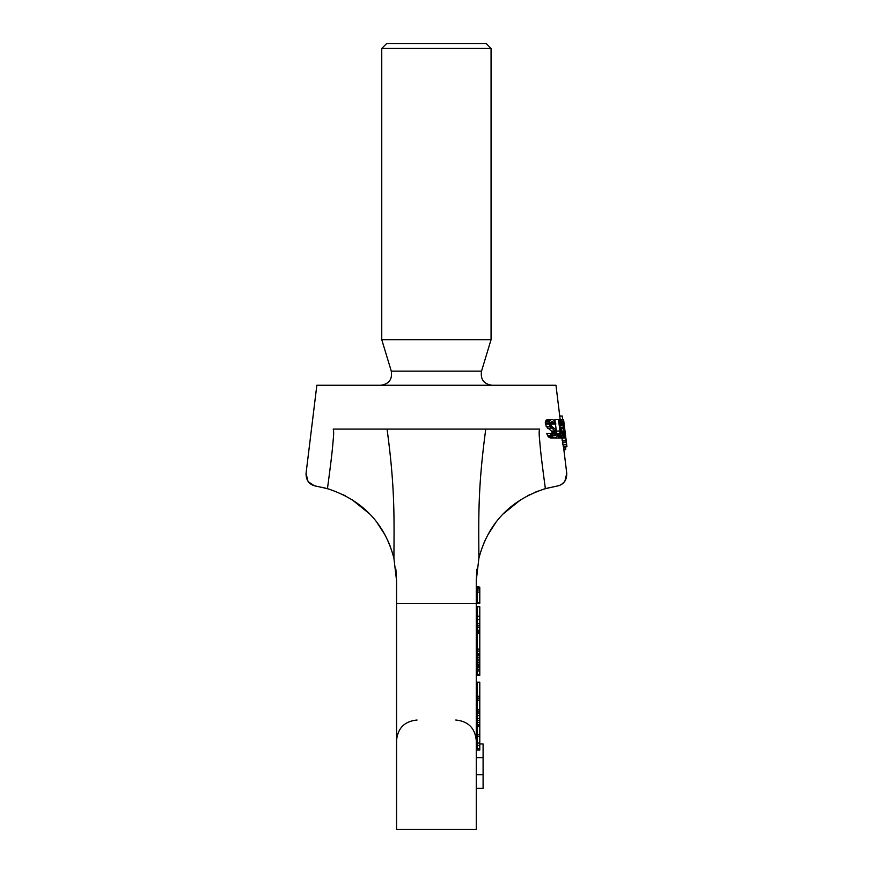 <?xml version="1.0" encoding="UTF-8"?>
<svg xmlns="http://www.w3.org/2000/svg" width="873" height="873" viewBox="0 0 873 873"><rect width="100%" height="100%" fill="white"/><g stroke="black" fill="none" stroke-linecap="round" stroke-linejoin="round"><path stroke-width="1.31" d="M552.151 435.114L556.166 434.536L555.184 435.703L552.62 435.114L555.872 435.114M559.146 485.552L557.203 486.032C563.587 484.679 566.773 480.456 566.763 473.384L564.875 481.176M564.373 481.863L561.525 484.417M478.895 558.262C485.792 531.886 502.815 502.411 545.374 488.651L557.203 486.032L545.374 488.651C539.994 448.657 540.311 446.954 539.525 438.933C539.023 433.914 539.056 430.64 539.634 429.101L485.77 429.101C477.88 487.385 478.655 516.478 478.895 558.262L476.265 580.545L476.942 569.152L476.265 580.545L476.265 829.35L396.56 829.35L396.56 603.407L476.265 603.407M307.94 481.165L306.052 473.384L316.844 385.255L555.97 385.255L560.16 419.422M561.896 438.028L563.38 446.747L566.948 446.747L565.093 431.633L566.817 446.747M558.469 419.422L559.953 431.044L559.844 433.379L558.611 435.114L558.982 438.028L560.401 434.536L560.837 438.028L561.47 438.028L559.113 419.422L554.879 419.422L555.163 421.681M555.468 424.071L556.341 430.902M552.62 435.114L551.714 433.379L550.547 433.379L551.343 435.703L554.3 438.028L556.548 437.449L557.116 436.282L556.428 431.044L555.479 429.309L551.66 426.395L550.437 424.071L551.681 421.746L554.18 422.325L554.966 424.071L555.861 424.071L555.206 421.746L552.62 419.422L547.546 419.422L545.439 421.168L546.16 426.395L551.409 431.044L552.489 433.379L556.199 433.379L556.166 434.536M550.448 422.325L551.256 424.071L554.966 424.071M550.547 433.379L546.64 433.379L548.331 436.86L550.503 438.028L554.3 438.028M552.456 434.536L552.489 433.379M479.037 557.694L479.441 556.112L479.037 557.694M485.017 540.573L484.057 542.744M488.116 534.44L495.493 523.025L488.094 534.462M503.666 513.52L520.646 499.793M527.488 495.831L530.042 494.544M535.029 492.296L538.117 491.062M542.842 489.415L550.285 487.374M550.252 487.385L542.799 489.437M537.932 491.139L534.92 492.339M530.053 494.544L527.456 495.853M520.581 499.836L503.612 513.586M557.989 485.879L558.742 485.683M308.453 481.863L314.291 485.748M329.361 474.355L330.627 464.305M331.227 459.329L331.554 456.481M332.187 450.719L332.471 448.002M333.573 434.427L333.617 432.997M306.052 473.384C306.041 480.456 309.228 484.679 315.611 486.032L327.451 488.651C370.37 502.575 387.099 532.246 393.919 558.262C394.17 516.041 394.902 487.014 387.055 429.101L333.191 429.101C333.77 430.618 333.802 433.892 333.29 438.933C332.635 446.114 332.482 451.483 327.451 488.651L314.684 485.846M387.055 429.101L485.77 429.101M562.103 431.633L563.827 431.633L563.609 435.703L562.037 431.044L563.827 431.633M562.321 432.79L563.903 432.79M562.037 431.044L563.762 431.044M563.02 435.114L563.849 435.114M562.812 434.536L563.914 434.536M559.735 416.006L562.245 416.006L562.692 419.64M565.802 446.747L565.66 449.442L563.925 450.162M559.113 419.422L561.503 419.422L560.695 421.168L560.782 425.238L561.874 421.746L562.899 424.649L563.532 428.719L561.219 428.719L563.216 437.449L563.816 438.028L564.34 436.86L564.198 432.211L562.932 422.903L561.503 419.422L563.576 419.422L565.071 431.633M565.377 435.114L566.446 443.844M551.365 419.422L549.335 421.168L550.055 426.395L555.152 431.044L556.199 433.379M563.827 449.442L565.66 449.442M563.652 447.98L565.824 447.98M562.179 440.352L565.639 440.352M562.441 442.098L565.89 442.098M561.47 438.028L565.355 438.028M564.373 436.282L565.18 436.282M564.329 433.957L565.006 433.957M564.198 432.211L564.918 432.211M564.144 431.633L564.962 431.633M563.183 446.168L566.632 446.168M562.834 444.422L566.293 444.422M561.404 437.449L563.216 437.449M561.175 435.703L562.518 435.703M560.881 433.379L561.917 433.379M560.586 431.044L561.514 431.044M560.291 428.719L561.219 428.719M560.15 427.563L563.391 427.563M559.92 425.817L563.107 425.817M561.263 424.649L562.899 424.649M561.263 422.903L562.474 422.903M561.328 422.325L562.256 422.325M559.855 425.238L560.782 425.238M559.56 422.903L560.597 422.903M559.331 421.168L560.695 421.168M559.189 420L560.946 420M556.428 431.044L559.953 431.044M555.501 438.028L560.837 438.028M557.192 435.114L558.611 435.114M557.225 434.536L559.429 434.536M557.072 433.379L559.844 433.379M552.14 432.211L555.861 432.211M551.409 431.044L555.152 431.044M547.36 428.141L551.223 428.141M546.16 426.395L550.055 426.395M545.341 424.071L549.259 424.071M545.178 422.903L549.095 422.903M545.439 421.168L549.335 421.168M546.247 420L550.11 420M550.907 422.903L554.628 422.903M550.874 422.325L554.18 422.325M551.681 421.746L552.925 421.746M549.106 437.449L552.936 437.449M548.331 436.86L552.194 436.86M547.458 435.703L551.343 435.703M553.984 435.703L555.184 435.703M395.873 569.109L396.56 580.545L395.873 569.131M393.778 557.64L393.341 555.948M390.089 545.985L387.503 539.918M384.655 534.331L377.267 522.949M369.104 513.477L352.19 499.803L368.984 513.357M345.599 495.984L342.838 494.576M330.038 489.437L322.541 487.374L330.027 489.437M342.849 494.576L345.708 496.039M377.18 522.829L384.578 534.211M388.289 541.653L390.067 545.931M393.374 556.09L393.756 557.585M396.56 603.407L396.56 580.545A20.494 2.914 0 0 0 396.56 580.556L393.919 558.262M315.611 486.032L311.868 484.755M476.265 788.352L483.096 788.352L483.096 743.949L479.79 743.949M477.4 743.949L476.265 743.949M477.4 616.196L479.79 616.196L479.79 606.746L477.4 606.746L477.4 633.34L479.79 633.34L479.79 675.255L477.4 675.255L479.79 675.135M477.4 623.737L479.79 623.737L479.79 633.34M477.4 625.625L479.79 625.625M477.4 632.456L479.79 632.456M477.4 631.79L479.79 631.79M477.4 630.219L479.79 630.219M477.4 627.261L479.79 627.261M477.4 633.34L477.4 675.135M477.4 674.403L479.79 674.403M477.4 671.01L479.79 671.01M477.4 669.493L479.79 669.493M477.4 667.801L479.79 667.801M477.4 745.455L477.4 750.06L479.79 750.06L479.79 726.522L477.4 726.522L477.4 745.455L479.79 745.455M477.4 748.641L479.79 748.641M477.4 743.043L479.79 743.043M477.4 736.343L479.79 736.343M477.4 734.728L479.79 734.728M477.4 696.218L479.79 696.218L479.79 682.184L477.4 682.184L477.4 726.522M477.4 724.928L479.79 724.928L479.79 726.522M477.4 726.085L479.79 726.085M477.4 722.451L479.79 722.451L479.79 724.928M477.4 720.498L479.79 720.498L479.79 722.451M477.4 718.457L479.79 718.457L479.79 720.498M477.4 715.62L479.79 715.62L479.79 718.457M477.4 713.405L479.79 713.405L479.79 715.62M479.79 696.218L479.79 713.405M477.4 711.997L479.79 711.997M477.4 709.913L479.79 709.913M477.4 700.201L479.79 700.201M477.4 698.116L479.79 698.116M477.4 651.083L479.79 651.083M477.4 653.495L479.79 653.495M477.4 654.728L479.79 654.728M477.4 649.468L479.79 649.468M477.4 667.55L479.79 667.55M477.4 666.765L479.79 666.765M477.4 665.564L479.79 665.564M477.4 664.167L479.79 664.167M477.4 662.17L479.79 662.17M477.4 659.966L479.79 659.966M477.4 657.762L479.79 657.762M477.4 655.743L479.79 655.743M477.4 632.685L479.79 632.685M477.4 649.141L479.79 649.141M479.79 616.196L479.79 623.737M477.4 619.601L479.79 619.601M477.4 587.158L479.79 587.158L477.4 586.787L477.4 602.359L479.79 602.359L479.79 603.308L477.4 603.308L477.4 602.359M477.4 592.112L479.79 592.112L479.79 602.359M479.79 587.158L479.79 592.112M477.4 589.995L479.79 589.995M477.4 588.358L479.79 588.358M436.413 339.684L381.752 339.684L381.752 48.43L491.062 48.43L491.062 339.684L436.413 339.684M491.062 48.43L486.283 43.65L386.532 43.65L381.752 48.43M483.096 757.611L476.265 757.611M483.096 774.689L476.265 774.689M380.835 385.255C388.998 384.033 392.49 379.329 391.29 371.156L481.525 371.156C480.336 379.329 483.817 384.033 491.99 385.255M563.5 446.747L566.763 473.384M455.771 720.039C468.212 721.251 475.054 728.082 476.265 740.533M417.054 720.039C404.603 721.251 397.772 728.082 396.56 740.533M391.29 371.156L381.752 339.684M481.525 371.156L491.062 339.684"/></g></svg>
